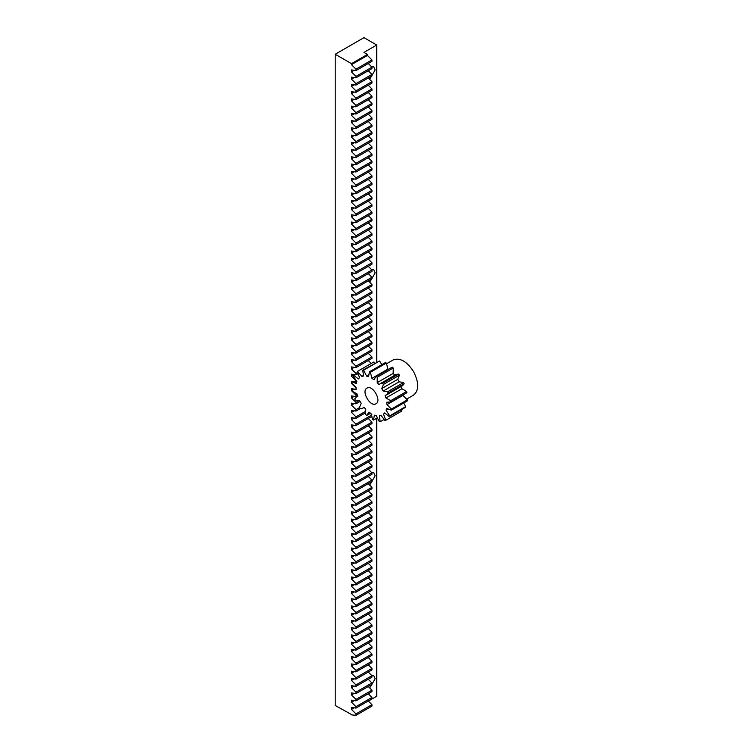 <?xml version="1.0" encoding="UTF-8"?>
<svg xmlns="http://www.w3.org/2000/svg" width="753" height="753" viewBox="0 0 753 753"><rect width="100%" height="100%" fill="white"/><g stroke="black" fill="none" stroke-linecap="round" stroke-linejoin="round"><path stroke-width="1.13" d="M379.023 384.708L380.161 383.691L382.646 383.286L383.465 384.425L381.771 388.548L383.192 391.042L387.635 391.739L388.2 393.01L386.609 394.883L385.094 395.344L385.941 397.961L390.666 400.69L390.638 402.13L406.893 392.727L390.92 401.951L386.778 402.215L386.938 404.634L391.391 409.067L391.296 410.159L386.618 408.324L386.082 410.263L389.706 415.863L389.273 416.663L384.632 412.936L383.456 414.169L385.818 420.259L385.112 420.654L381.056 415.505L379.38 415.863L380.209 421.718L379.296 421.68L376.321 415.712L374.354 415.167L373.535 420.07L372.547 419.59L371.003 413.538L368.979 412.145L366.617 415.515L365.657 414.649L365.742 409.237L363.906 407.166L362.814 408.164L360.282 408.597L359.473 407.458L361.167 403.335L359.746 400.841L355.303 400.144L354.738 398.874L356.367 396.972L357.835 396.539L356.997 393.923L352.263 391.193L352.338 389.725L356.15 389.668L355.99 387.249L351.547 382.816L351.642 381.724L356.31 383.559L356.856 381.62L353.232 376.011L353.656 375.22L358.306 378.947L359.482 377.714L357.468 371.417L361.882 376.378L363.548 376.02L362.73 370.165L363.633 370.203L366.617 376.171L368.575 376.716L369.394 371.813L370.391 372.293L371.935 378.345L373.949 379.738L375.973 376.538L377.281 377.234L377.197 382.646L379.023 384.708M382.646 383.286L398.629 374.062L396.144 374.467L380.161 383.691M377.197 382.646L393.17 373.422L393.254 368.01L391.946 367.313L375.973 376.538M357.713 396.2L356.367 396.972M366.984 388.096C360.866 390.939 370.316 407.495 375.945 403.787C382.072 400.944 372.613 384.378 366.984 388.096L366.946 388.115M373.441 362.193L357.826 371.22M393.17 359.934L393.339 359.83C400.163 357.506 406.94 361.487 413.67 371.775C419.101 382.788 419.045 390.581 413.501 395.156L406.789 399.024M401.5 409.604L401.801 411.034L385.112 420.654M370.57 413.265L366.617 415.515M390.666 400.69L406.648 391.466L401.914 388.736L385.941 397.961M386.609 394.883L402.582 385.658L404.173 383.785L388.2 393.01M387.635 391.739L403.608 382.515L399.165 381.818L383.192 391.042M381.771 388.548L397.744 379.324L399.438 375.201L383.465 384.425M393.254 368.01L377.281 377.234M392.294 367.144L376.312 376.368M371.935 378.345L387.908 369.121L386.364 363.068L370.391 372.293M369.394 371.813L385.376 362.588L386.364 363.068M366.617 376.171L368.49 375.088M381.79 364.659L379.616 360.979L363.633 370.203M362.73 370.165L379.616 360.979M361.882 376.378L363.37 375.521M374.975 363.087L373.799 361.995M354.654 374.655L353.656 375.22M373.535 420.07L377.121 418M380.209 421.718L383.936 419.572M384.934 413.312L383.456 414.169M389.706 415.863L405.679 406.639L405.255 407.439L389.273 416.663M387.917 409.199L386.082 410.263M405.679 406.639L403.693 403.006M391.391 409.067L407.364 399.843L407.269 400.935L391.296 410.159M407.364 399.843L402.921 395.41L386.938 404.634M401.914 388.736L401.076 386.12M404.173 383.785L403.608 382.515M399.165 381.818L397.744 379.324M399.438 375.201L398.629 374.062M395.005 375.483L393.17 373.422M406.893 392.727L406.648 391.466M369.252 687.508L370.354 687.018L375.145 678.717L373.742 675.61L371.653 675.403M369.186 484.593L370.354 484.094L375.145 475.792L373.742 472.686L371.587 472.498M369.13 281.688L370.354 281.161L375.145 272.859L373.742 269.762L371.521 269.583M369.064 78.773L370.354 78.237L375.145 69.935L373.742 66.829L371.455 66.678M351.482 63.647L367.455 54.423L363.963 52.409L376.735 45.029L363.963 37.65L335.198 54.254L351.482 63.647L351.482 64.664L367.455 55.44L371.944 59.92L355.971 69.144L355.971 70.584L371.944 61.37L371.944 59.92M368.349 701.09L376.735 696.243L376.735 418.226M376.735 362.071L376.735 45.029M351.773 714.691L335.198 705.467L335.198 54.254M355.971 70.584L351.482 69.888L351.482 71.902L354.23 70.311M355.971 77.832L371.944 68.608L371.944 67.168L355.971 76.392L355.971 77.832L351.482 77.126L351.482 79.15L354.23 77.559M355.971 85.08L371.944 75.855L371.944 74.406L355.971 83.63L355.971 85.08L351.482 84.374L351.482 86.397L354.23 84.807M355.971 92.318L371.944 83.103L371.944 81.653L355.971 90.878L355.971 92.318L351.482 91.621L351.482 93.636L354.23 92.045M355.971 99.565L371.944 90.341L371.944 88.901L355.971 98.125L355.971 99.565L351.482 98.859L351.482 100.883L354.23 99.292M355.971 106.813L371.944 97.589L371.944 96.139L355.971 105.364L355.971 106.813L351.482 106.107L351.482 108.131L354.23 106.54M355.971 114.061L371.944 104.836L371.944 103.387L355.971 112.611L355.971 114.061L351.482 113.355L351.482 115.369L354.23 113.778M355.971 121.299L371.944 112.075L371.944 110.635L355.971 119.859L355.971 121.299L351.482 120.593L351.482 122.617L354.23 121.026M355.971 128.547L371.944 119.322L371.944 117.873L355.971 127.097L355.971 128.547L351.482 127.841L351.482 129.864L354.23 128.274M355.971 135.794L371.944 126.57L371.944 125.12L355.971 134.345L355.971 135.794L351.482 135.088L351.482 137.102L354.23 135.512M355.971 143.032L371.944 133.808L371.944 132.368L355.971 141.592L355.971 143.032L351.482 142.326L351.482 144.35L354.23 142.759M355.971 150.28L371.944 141.056L371.944 139.606L355.971 148.83L355.971 150.28L351.482 149.574L351.482 151.598L354.23 150.007M355.971 157.528L371.944 148.303L371.944 146.854L355.971 156.078L355.971 157.528L351.482 156.822L351.482 158.836L354.23 157.245M355.971 164.766L371.944 155.542L371.944 154.101L355.971 163.326L355.971 164.766L351.482 164.06L351.482 166.084L354.23 164.493M355.971 172.013L371.944 162.789L371.944 161.34L355.971 170.564L355.971 172.013L351.482 171.308L351.482 173.331L354.23 171.74M355.971 179.261L371.944 170.037L371.944 168.587L355.971 177.812L355.971 179.261L351.482 178.555L351.482 180.569L354.23 178.979M355.971 186.499L371.944 177.275L371.944 175.835L355.971 185.059L355.971 186.499L351.482 185.793L351.482 187.817L354.23 186.226M355.971 193.747L371.944 184.523L371.944 183.073L355.971 192.297L355.971 193.747L351.482 193.041L351.482 195.065L354.23 193.474M355.971 200.995L371.944 191.77L371.944 190.321L355.971 199.545L355.971 200.995L351.482 200.289L351.482 202.303L354.23 200.712M355.971 208.233L371.944 199.008L371.944 197.568L355.971 206.793L355.971 208.233L351.482 207.527L351.482 209.55L354.23 207.96M355.971 215.48L371.944 206.256L371.944 204.807L355.971 214.031L355.971 215.48L351.482 214.774L351.482 216.798L354.23 215.207M355.971 222.728L371.944 213.504L371.944 212.054L355.971 221.278L355.971 222.728L351.482 222.022L351.482 224.036L354.23 222.446M355.971 229.966L371.944 220.742L371.944 219.302L355.971 228.526L355.971 229.966L351.482 229.26L351.482 231.284L354.23 229.693M355.971 237.214L371.944 227.99L371.944 226.54L355.971 235.764L355.971 237.214L351.482 236.508L351.482 238.532L354.23 236.941M355.971 244.461L371.944 235.237L371.944 233.788L355.971 243.012L355.971 244.461L351.482 243.756L351.482 245.77L354.23 244.188M355.971 251.7L371.944 242.475L371.944 241.035L355.971 250.26L355.971 251.7L351.482 250.994L351.482 253.017L354.23 251.427M355.971 258.947L371.944 249.723L371.944 248.274L355.971 257.498L355.971 258.947L351.482 258.241L351.482 260.265L354.23 258.674M355.971 266.195L371.944 256.971L371.944 255.521L355.971 264.745L355.971 266.195L351.482 265.489L351.482 267.503L354.23 265.922M355.971 273.433L371.944 264.209L371.944 262.769L355.971 271.993L355.971 273.433L351.482 272.727L351.482 274.751L354.23 273.16M355.971 280.681L371.944 271.457L371.944 270.007L355.971 279.231L355.971 280.681L351.482 279.975L351.482 281.999L354.23 280.408M355.971 287.928L371.944 278.704L371.944 277.255L355.971 286.479L355.971 287.928L351.482 287.222L351.482 289.237L354.23 287.655M355.971 295.167L371.944 285.942L371.944 284.502L355.971 293.726L355.971 295.167L351.482 294.461L351.482 296.484L354.23 294.894M355.971 302.414L371.944 293.19L371.944 291.74L355.971 300.965L355.971 302.414L351.482 301.708L351.482 303.732L354.23 302.141M355.971 309.662L371.944 300.438L371.944 298.988L355.971 308.212L355.971 309.662L351.482 308.956L351.482 310.97L354.23 309.389M355.971 316.9L371.944 307.676L371.944 306.236L355.971 315.46L355.971 316.9L351.482 316.194L351.482 318.218L354.23 316.627M355.971 324.148L371.944 314.923L371.944 313.474L355.971 322.698L355.971 324.148L351.482 323.442L351.482 325.465L354.23 323.875M355.971 331.395L371.944 322.171L371.944 320.722L355.971 329.946L355.971 331.395L351.482 330.689L351.482 332.704L354.23 331.122M355.971 338.634L371.944 329.409L371.944 327.969L355.971 337.193L355.971 338.634L351.482 337.928L351.482 339.951L354.23 338.361M355.971 345.881L371.944 336.657L371.944 335.207L355.971 344.432L355.971 345.881L351.482 345.175L351.482 347.199L354.23 345.608M355.971 353.129L371.944 343.905L371.944 342.455L355.971 351.679L355.971 353.129L351.482 352.423L351.482 354.437L354.23 352.856M355.971 360.367L371.944 351.143L371.944 349.703L355.971 358.927L355.971 360.367L351.482 359.661L351.482 361.685L354.23 360.094M355.971 367.615L371.944 358.39L371.944 356.941L355.971 366.165L355.971 367.615L351.482 366.909L351.482 368.932L354.23 367.342M357.308 372.641L355.971 373.413L355.971 374.862L357.656 373.883M355.971 374.862L351.482 374.156L351.482 376.171L354.23 374.589M351.482 376.171L355.971 380.66L355.971 382.1L356.837 381.602M355.971 382.1L351.482 381.394L351.82 383.221M356.009 387.88L356.113 389.263M355.971 389.348L351.482 388.642L351.482 390.666L352.084 390.308M357.148 394.468L355.971 395.146L355.971 396.596L357.543 395.683M355.971 396.596L351.482 395.89L351.482 397.904L354.23 396.323M358.268 401.067L355.971 402.394L355.971 403.834L360.075 401.462M355.971 403.834L351.482 403.128L351.482 405.152L354.23 403.561M359.548 407.571L355.971 409.632L355.971 411.082L360.282 408.587M355.971 411.082L351.482 410.376L351.482 412.399L354.23 410.809M365.299 411.496L355.971 416.88L355.971 418.329L365.356 412.908M355.971 418.329L351.482 417.623L351.482 419.637L354.23 418.056M371.944 414.903L355.971 424.127L355.971 425.567L371.944 416.343M355.971 425.567L351.482 424.861L351.482 426.885L354.23 425.294M355.971 432.815L371.944 423.591L371.944 422.141L355.971 431.365L355.971 432.815L351.482 432.109L351.482 434.133L354.23 432.542M355.971 440.063L371.944 430.838L371.944 429.389L355.971 438.613L355.971 440.063L351.482 439.357L351.482 441.371L354.23 439.79M355.971 447.301L371.944 438.077L371.944 436.636L355.971 445.861L355.971 447.301L351.482 446.595L351.482 448.619L354.23 447.028M355.971 454.548L371.944 445.324L371.944 443.875L355.971 453.099L355.971 454.548L351.482 453.843L351.482 455.866L354.23 454.275M355.971 461.796L371.944 452.572L371.944 451.122L355.971 460.347L355.971 461.796L351.482 461.09L351.482 463.104L354.23 461.523M355.971 469.034L371.944 459.81L371.944 458.37L355.971 467.594L355.971 469.034L351.482 468.328L351.482 470.352L354.23 468.761M355.971 476.282L371.944 467.058L371.944 465.608L355.971 474.832L355.971 476.282L351.482 475.576L351.482 477.6L354.23 476.009M355.971 483.53L371.944 474.305L371.944 472.856L355.971 482.08L355.971 483.53L351.482 482.824L351.482 484.838L354.23 483.257M355.971 490.768L371.944 481.544L371.944 480.103L355.971 489.328L355.971 490.768L351.482 490.062L351.482 492.085L354.23 490.495M355.971 498.015L371.944 488.791L371.944 487.342L355.971 496.566L355.971 498.015L351.482 497.309L351.482 499.333L354.23 497.742M355.971 505.263L371.944 496.039L371.944 494.589L355.971 503.813L355.971 505.263L351.482 504.557L351.482 506.571L354.23 504.99M355.971 512.501L371.944 503.277L371.944 501.837L355.971 511.061L355.971 512.501L351.482 511.795L351.482 513.819L354.23 512.228M355.971 519.749L371.944 510.525L371.944 509.075L355.971 518.299L355.971 519.749L351.482 519.043L351.482 521.067L354.23 519.476M355.971 526.996L371.944 517.772L371.944 516.323L355.971 525.547L355.971 526.996L351.482 526.291L351.482 528.305L354.23 526.724M355.971 534.235L371.944 525.01L371.944 523.57L355.971 532.795L355.971 534.235L351.482 533.529L351.482 535.552L354.23 533.962M355.971 541.482L371.944 532.258L371.944 530.809L355.971 540.033L355.971 541.482L351.482 540.776L351.482 542.8L354.23 541.209M355.971 548.73L371.944 539.506L371.944 538.056L355.971 547.28L355.971 548.73L351.482 548.024L351.482 550.038L354.23 548.457M355.971 555.968L371.944 546.744L371.944 545.304L355.971 554.528L355.971 555.968L351.482 555.262L351.482 557.286L354.23 555.695M355.971 563.216L371.944 553.992L371.944 552.542L355.971 561.766L355.971 563.216L351.482 562.51L351.482 564.534L354.23 562.943M355.971 570.463L371.944 561.239L371.944 559.79L355.971 569.014L355.971 570.463L351.482 569.757L351.482 571.772L354.23 570.19M355.971 577.702L371.944 568.477L371.944 567.037L355.971 576.261L355.971 577.702L351.482 576.996L351.482 579.019L354.23 577.429M355.971 584.949L371.944 575.725L371.944 574.275L355.971 583.5L355.971 584.949L351.482 584.243L351.482 586.267L354.23 584.676M355.971 592.197L371.944 582.973L371.944 581.523L355.971 590.747L355.971 592.197L351.482 591.491L351.482 593.505L354.23 591.924M355.971 599.435L371.944 590.211L371.944 588.771L355.971 597.995L355.971 599.435L351.482 598.729L351.482 600.753L354.23 599.162M355.971 606.683L371.944 597.458L371.944 596.009L355.971 605.233L355.971 606.683L351.482 605.977L351.482 608L354.23 606.41M355.971 613.93L371.944 604.706L371.944 603.257L355.971 612.481L355.971 613.93L351.482 613.224L351.482 615.239L354.23 613.657M355.971 621.169L371.944 611.944L371.944 610.504L355.971 619.728L355.971 621.169L351.482 620.463L351.482 622.486L354.23 620.896M355.971 628.416L371.944 619.192L371.944 617.742L355.971 626.967L355.971 628.416L351.482 627.71L351.482 629.734L354.23 628.143M355.971 635.664L371.944 626.44L371.944 624.99L355.971 634.214L355.971 635.664L351.482 634.958L351.482 636.972L354.23 635.391M355.971 642.902L371.944 633.678L371.944 632.238L355.971 641.462L355.971 642.902L351.482 642.196L351.482 644.22L354.23 642.629M355.971 650.15L371.944 640.925L371.944 639.476L355.971 648.7L355.971 650.15L351.482 649.444L351.482 651.467L354.23 649.877M355.971 657.397L371.944 648.173L371.944 646.723L355.971 655.948L355.971 657.397L351.482 656.691L351.482 658.706L354.23 657.124M355.971 664.635L371.944 655.411L371.944 653.971L355.971 663.195L355.971 664.635L351.482 663.93L351.482 665.953L354.23 664.362M355.971 671.883L371.944 662.659L371.944 661.209L355.971 670.434L355.971 671.883L351.482 671.177L351.482 673.201L354.23 671.61M355.971 679.131L371.944 669.906L371.944 668.457L355.971 677.681L355.971 679.131L351.482 678.425L351.482 680.448L354.23 678.858M355.971 686.369L371.944 677.145L371.944 675.705L355.971 684.929L355.971 686.369L351.482 685.663L351.482 687.687L354.23 686.096M355.971 693.617L371.944 684.392L371.944 682.943L355.971 692.167L355.971 693.617L351.482 692.911L351.482 694.934L354.23 693.344M355.971 700.864L371.944 691.64L371.944 690.19L355.971 699.415L355.971 700.864L351.482 700.158L351.482 702.182L354.23 700.591M355.971 708.102L371.944 698.878L371.944 697.438L355.971 706.662L355.971 708.102L351.482 707.396L351.482 709.42L354.23 707.829M355.971 715.35L371.944 706.126L371.944 704.676L355.971 713.9L355.971 715.35L351.482 714.861M367.455 54.423L367.455 55.44M351.482 64.664L355.971 69.144M351.482 71.902L355.971 76.392M368.264 63.487L371.944 67.168M351.482 79.15L355.971 83.63M368.264 70.735L371.944 74.406M351.482 86.397L355.971 90.878M368.264 77.983L371.944 81.653M351.482 93.636L355.971 98.125M368.264 85.221L371.944 88.901M351.482 100.883L355.971 105.364M368.264 92.468L371.944 96.139M351.482 108.131L355.971 112.611M368.264 99.716L371.944 103.387M351.482 115.369L355.971 119.859M368.264 106.954L371.944 110.635M351.482 122.617L355.971 127.097M368.264 114.202L371.944 117.873M351.482 129.864L355.971 134.345M368.264 121.449L371.944 125.12M351.482 137.102L355.971 141.592M368.264 128.688L371.944 132.368M351.482 144.35L355.971 148.83M368.264 135.935L371.944 139.606M351.482 151.598L355.971 156.078M368.264 143.183L371.944 146.854M351.482 158.836L355.971 163.326M368.264 150.421L371.944 154.101M351.482 166.084L355.971 170.564M368.264 157.669L371.944 161.34M351.482 173.331L355.971 177.812M368.264 164.916L371.944 168.587M351.482 180.569L355.971 185.059M368.264 172.155L371.944 175.835M351.482 187.817L355.971 192.297M368.264 179.402L371.944 183.073M351.482 195.065L355.971 199.545M368.264 186.65L371.944 190.321M351.482 202.303L355.971 206.793M368.264 193.888L371.944 197.568M351.482 209.55L355.971 214.031M368.264 201.136L371.944 204.807M351.482 216.798L355.971 221.278M368.264 208.383L371.944 212.054M351.482 224.036L355.971 228.526M368.264 215.622L371.944 219.302M351.482 231.284L355.971 235.764M368.264 222.869L371.944 226.54M351.482 238.532L355.971 243.012M368.264 230.117L371.944 233.788M351.482 245.77L355.971 250.26M368.264 237.355L371.944 241.035M351.482 253.017L355.971 257.498M368.264 244.603L371.944 248.274M351.482 260.265L355.971 264.745M368.264 251.85L371.944 255.521M351.482 267.503L355.971 271.993M368.264 259.088L371.944 262.769M351.482 274.751L355.971 279.231M368.264 266.336L371.944 270.007M351.482 281.999L355.971 286.479M368.264 273.584L371.944 277.255M351.482 289.237L355.971 293.726M368.264 280.822L371.944 284.502M351.482 296.484L355.971 300.965M368.264 288.07L371.944 291.74M351.482 303.732L355.971 308.212M368.264 295.317L371.944 298.988M351.482 310.97L355.971 315.46M368.264 302.555L371.944 306.236M351.482 318.218L355.971 322.698M368.264 309.803L371.944 313.474M351.482 325.465L355.971 329.946M368.264 317.051L371.944 320.722M351.482 332.704L355.971 337.193M368.264 324.289L371.944 327.969M351.482 339.951L355.971 344.432M368.264 331.536L371.944 335.207M351.482 347.199L355.971 351.679M368.264 338.784L371.944 342.455M351.482 354.437L355.971 358.927M368.264 346.022L371.944 349.703M351.482 361.685L355.971 366.165M368.264 353.27L371.944 356.941M351.482 368.932L355.971 373.413M368.264 360.518L371.229 363.473M351.482 383.418L355.971 387.899M351.482 390.666L355.971 395.146M351.482 397.904L355.971 402.394M351.482 405.152L355.971 409.632M351.482 412.399L355.971 416.88M351.482 419.637L355.971 424.127M370.401 413.359L371.013 413.962M351.482 426.885L355.971 431.365M368.264 418.47L371.944 422.141M351.482 434.133L355.971 438.613M368.264 425.718L371.944 429.389M351.482 441.371L355.971 445.861M368.264 432.956L371.944 436.636M351.482 448.619L355.971 453.099M368.264 440.204L371.944 443.875M351.482 455.866L355.971 460.347M368.264 447.451L371.944 451.122M351.482 463.104L355.971 467.594M368.264 454.69L371.944 458.37M351.482 470.352L355.971 474.832M368.264 461.937L371.944 465.608M351.482 477.6L355.971 482.08M368.264 469.185L371.944 472.856M351.482 484.838L355.971 489.328M368.264 476.423L371.944 480.103M351.482 492.085L355.971 496.566M368.264 483.671L371.944 487.342M351.482 499.333L355.971 503.813M368.264 490.918L371.944 494.589M351.482 506.571L355.971 511.061M368.264 498.157L371.944 501.837M351.482 513.819L355.971 518.299M368.264 505.404L371.944 509.075M351.482 521.067L355.971 525.547M368.264 512.652L371.944 516.323M351.482 528.305L355.971 532.795M368.264 519.899L371.944 523.57M351.482 535.552L355.971 540.033M368.264 527.138L371.944 530.809M351.482 542.8L355.971 547.28M368.264 534.385L371.944 538.056M351.482 550.038L355.971 554.528M368.264 541.633L371.944 545.304M351.482 557.286L355.971 561.766M368.264 548.871L371.944 552.542M351.482 564.534L355.971 569.014M368.264 556.119L371.944 559.79M351.482 571.772L355.971 576.261M368.264 563.366L371.944 567.037M351.482 579.019L355.971 583.5M368.264 570.605L371.944 574.275M351.482 586.267L355.971 590.747M368.264 577.852L371.944 581.523M351.482 593.505L355.971 597.995M368.264 585.1L371.944 588.771M351.482 600.753L355.971 605.233M368.264 592.338L371.944 596.009M351.482 608L355.971 612.481M368.264 599.586L371.944 603.257M351.482 615.239L355.971 619.728M368.264 606.833L371.944 610.504M351.482 622.486L355.971 626.967M368.264 614.072L371.944 617.742M351.482 629.734L355.971 634.214M368.264 621.319L371.944 624.99M351.482 636.972L355.971 641.462M368.264 628.567L371.944 632.238M351.482 644.22L355.971 648.7M368.264 635.805L371.944 639.476M351.482 651.467L355.971 655.948M368.264 643.053L371.944 646.723M351.482 658.706L355.971 663.195M368.264 650.3L371.944 653.971M351.482 665.953L355.971 670.434M368.264 657.538L371.944 661.209M351.482 673.201L355.971 677.681M368.264 664.786L371.944 668.457M351.482 680.448L355.971 684.929M368.264 672.034L371.944 675.705M351.482 687.687L355.971 692.167M368.264 679.272L371.944 682.943M351.482 694.934L355.971 699.415M368.264 686.52L371.944 690.19M351.482 702.182L355.971 706.662M368.264 693.767L371.944 697.438M351.482 709.42L355.971 713.9M368.264 701.005L371.944 704.676M352.291 389.753L353.637 388.981M357.346 371.483L373.319 362.259M362.814 408.164L364.113 407.411M401.565 411.176L385.592 420.4M393.254 359.887L386.656 363.69"/></g></svg>
